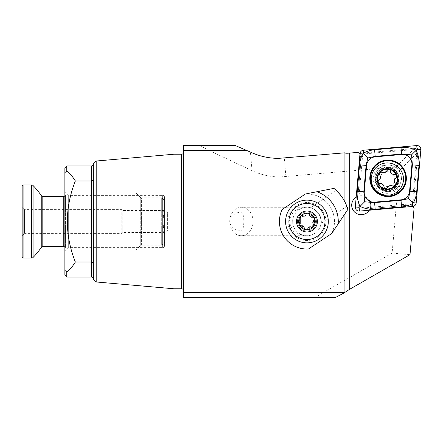 <?xml version="1.0" encoding="UTF-8"?>
<svg xmlns="http://www.w3.org/2000/svg" width="443" height="443" viewBox="0 0 443 443"><rect width="100%" height="100%" fill="white"/><g stroke="black" fill="none" stroke-linecap="round" stroke-linejoin="round"><path stroke-width="0.33" stroke-dasharray="2.21 1.66" d="M229.74 221.5A14.242 11.662 -90 0 1 241.402 207.258A14.242 11.662 -90 0 1 253.069 221.5A14.242 11.662 -90 0 1 241.402 235.742A14.242 11.662 -90 0 1 229.74 221.5C230.426 214.827 237.404 212.291 240.809 212.009L167.399 212.009L164.547 209.157L164.547 233.843L164.547 209.157L164.547 233.843L164.547 209.157L163.749 210.536C162.642 212.358 162.642 214.185 163.749 216.018C162.642 219.684 162.642 223.338 163.749 226.982C162.642 228.804 162.642 230.631 163.749 232.464L164.547 233.843L167.399 230.991L167.399 212.009L167.399 230.991L240.809 230.991C237.409 230.709 230.432 228.173 229.74 221.5M306.944 213.908A7.592 7.592 0 0 0 299.352 221.5A7.592 7.592 0 0 0 306.944 229.092A7.592 7.592 0 0 1 299.352 221.5A7.592 7.592 0 0 1 306.944 213.908A7.592 7.592 0 0 1 314.541 221.5A7.592 7.592 0 0 1 306.944 229.092A7.592 7.592 0 0 0 314.541 221.5A7.592 7.592 0 0 0 306.944 213.908M288.902 221.5L293.471 211.233L303.854 207.258L305.448 207.341C298.848 207.54 292.214 214.91 292.707 221.5C292.214 228.09 298.848 235.46 305.448 235.659L303.854 235.742L293.471 231.767L288.902 221.5M305.448 235.659A14.242 14.242 0 0 0 321.186 221.5A14.242 14.242 0 0 0 305.448 207.341M306.944 202.512A18.988 18.988 0 0 0 287.961 221.5A18.988 18.988 0 0 0 306.944 240.488A18.988 18.988 0 0 0 325.932 221.5A18.988 18.988 0 0 0 306.944 202.512M306.944 207.258A14.242 14.242 0 0 0 292.707 221.5A14.242 14.242 0 0 0 306.944 235.742A14.242 14.242 0 0 0 321.186 221.5A14.242 14.242 0 0 0 306.944 207.258M356.183 197.163A9.491 9.491 0 0 1 356.925 196.747L357.872 196.332L361.427 155.698L360.004 154.275L413.319 149.612L395.854 167.077L280.17 176.945C270.341 176.918 260.96 174.819 252.039 170.655L208.753 150.299L199.843 145.553L235.36 145.553M387.348 169.337A9.729 9.729 0 0 0 377.619 179.072A9.729 9.729 0 0 0 387.348 188.801A9.729 9.729 0 0 0 397.078 179.072A9.729 9.729 0 0 0 387.348 169.337A9.729 9.729 0 0 0 377.619 179.072A9.729 9.729 0 0 0 387.348 188.801A9.729 9.729 0 0 0 397.078 179.072A9.729 9.729 0 0 0 387.348 169.337M387.348 164.829A14.242 14.242 0 0 0 373.111 179.072A14.242 14.242 0 0 0 387.348 193.309A14.242 14.242 0 0 0 401.591 179.072A14.242 14.242 0 0 0 387.348 164.829M356.925 196.747L360.585 154.856L361.427 155.698L357.872 196.332A9.491 9.491 0 0 1 361.195 195.728A9.491 9.491 0 0 0 351.703 205.22A9.491 9.491 0 0 0 361.195 214.717A9.491 9.491 0 0 0 370.691 205.22A9.491 9.491 0 0 0 361.195 195.728A9.491 9.491 0 0 1 370.088 208.548L410.722 204.993L411.558 205.834L369.672 209.495A9.491 9.491 0 0 1 369.257 210.237M164.547 245.71L164.547 197.29L164.547 245.71A1.899 1.899 0 0 1 162.647 247.604L68.665 247.604L64.872 251.402L64.872 191.597L64.872 251.402M164.547 197.29A1.899 1.899 0 0 0 162.647 195.396L68.665 195.396L68.665 247.604L68.665 195.396L64.872 191.597M183.535 152.32L183.535 290.68L183.535 152.32M64.872 167.864L64.872 172.598L66.766 171.114L66.766 165.964M93.351 278.935L93.351 262.837L93.351 278.935M64.872 275.136L64.872 270.402L66.766 271.886L66.766 277.036M66.766 271.886C69.977 269.477 72.835 266.188 75.343 262.023L91.452 262.023L93.351 262.837L93.351 180.163L91.452 180.977L75.343 180.977C72.835 176.812 69.977 173.523 66.766 171.114M240.809 212.009C243.146 212.363 243.888 215.525 243.03 221.5C243.888 227.469 243.152 230.631 240.809 230.991M395.854 167.077L399.342 170.566L416.808 153.101L412.14 206.416L410.722 204.993L370.088 208.548L369.672 209.495M199.843 145.553L183.535 145.553L183.535 150.299L208.753 150.299M183.535 292.701L183.535 297.447L315.477 297.447L323.08 292.701L183.535 292.701L183.535 150.299M335.55 297.447L315.477 297.447M416.808 153.101L413.319 149.612M64.872 270.402L64.872 172.598M93.351 180.163L93.351 262.837M93.351 163.877L93.351 279.123M96.197 161.025L96.197 281.975M174.044 154.219L174.044 288.781M75.343 262.023C64.678 235.067 64.678 208.055 75.343 180.977M323.08 292.701L392.121 253.103L399.342 170.566M344.92 201.93L344.92 213.797M359.943 154.214L360.585 154.856M411.558 205.834L412.206 206.477M344.92 292.458L344.92 152.813M358.088 152.364L360.004 154.275M392.121 253.103L410.002 254.67M412.14 206.416L414.055 208.326M64.872 247.006A1.899 1.899 0 0 1 65.42 247.604L66.788 249.979L66.788 193.021L66.788 249.979L136.067 249.979L136.067 193.021L66.788 193.021L65.42 195.396L65.42 247.604L65.42 195.396A1.899 1.899 0 0 1 64.872 195.994M140.259 197.213L136.067 193.021L136.067 249.979L140.259 245.787A1.899 1.899 0 0 1 141.599 245.234L141.599 197.766L141.599 245.234L161.701 245.234L161.701 197.766L141.599 197.766A1.899 1.899 0 0 1 140.259 197.213L140.259 245.787L140.259 197.213M164.547 242.387L164.547 200.613L161.701 197.766L161.701 245.234L164.547 242.387L164.547 200.613M22.15 235.742L24.526 233.367L24.526 209.633L24.526 233.367L121.831 233.367L121.831 209.633L121.831 233.367L122.157 232.464L122.157 226.982L122.157 232.464L163.749 232.464C162.642 230.642 162.642 228.815 163.749 226.982C162.642 223.338 162.642 219.684 163.749 216.018C162.642 214.196 162.642 212.369 163.749 210.536L122.157 210.536L121.831 209.633L24.526 209.633L22.15 207.258L22.15 235.742L22.15 207.258M22.15 185.899L22.15 257.101M122.157 226.982L122.157 210.536L122.157 226.982L163.749 226.982L122.157 226.982M23.097 184.952L23.097 258.047M122.157 216.018L163.749 216.018L122.157 216.018M312.437 217.203A1.899 1.899 0 0 1 313.871 220.664A2.248 2.248 0 0 0 313.411 224.108A1.899 1.899 0 0 1 311.13 227.082A2.248 2.248 0 0 0 307.918 228.405A1.899 1.899 0 0 1 304.208 227.912A2.248 2.248 0 0 0 301.45 225.797A1.899 1.899 0 0 1 300.022 222.336A2.248 2.248 0 0 0 300.476 218.892A1.899 1.899 0 0 1 302.763 215.918A2.248 2.248 0 0 0 305.969 214.595A1.899 1.899 0 0 1 309.685 215.088A2.248 2.248 0 0 0 312.437 217.203M310.997 216.234A6.645 6.645 0 0 0 301.677 217.452A6.645 6.645 0 0 0 302.896 226.766A6.645 6.645 0 0 0 312.215 225.548A6.645 6.645 0 0 0 310.997 216.234M312.73 213.975A9.491 9.491 0 0 0 299.418 215.713A9.491 9.491 0 0 0 301.162 229.025A9.491 9.491 0 0 0 314.475 227.287A9.491 9.491 0 0 0 312.73 213.975A9.491 9.491 0 0 0 299.418 215.713A9.491 9.491 0 0 0 301.162 229.025A9.491 9.491 0 0 0 314.475 227.287A9.491 9.491 0 0 0 312.73 213.975M317.941 207.202A18.036 18.036 0 0 0 292.646 210.508A18.036 18.036 0 0 0 295.952 235.798A18.036 18.036 0 0 0 321.247 232.492A18.036 18.036 0 0 0 317.941 207.202M391.103 189.532A11.114 11.114 0 0 0 397.808 175.317A11.114 11.114 0 0 0 383.594 168.606A11.114 11.114 0 0 0 376.888 182.826A11.114 11.114 0 0 0 391.103 189.532M387.786 187.455A1.955 1.955 0 0 1 384.003 186.868M394.829 182.881A1.955 1.955 0 0 1 392.432 185.866M383.339 167.903A11.867 11.867 0 0 0 376.179 183.081A11.867 11.867 0 0 0 391.357 190.241A11.867 11.867 0 0 0 398.517 175.063A11.867 11.867 0 0 0 383.339 167.903A11.867 11.867 0 0 0 376.179 183.081A11.867 11.867 0 0 0 391.357 190.241A11.867 11.867 0 0 0 398.517 175.063A11.867 11.867 0 0 0 383.339 167.903M389.834 185.994A7.359 7.359 0 0 0 394.276 176.585A7.359 7.359 0 0 0 384.862 172.144A7.359 7.359 0 0 0 380.426 181.552A7.359 7.359 0 0 0 389.834 185.994M392.803 194.261A16.136 16.136 0 0 0 402.537 173.617A16.136 16.136 0 0 0 381.899 163.882A16.136 16.136 0 0 0 372.159 184.521A16.136 16.136 0 0 0 392.803 194.261M390.233 170.106A1.955 1.955 0 0 1 390.693 171.269M378.161 182.422A1.955 1.955 0 0 1 378.92 180.074M379.867 175.256A1.955 1.955 0 0 1 382.265 172.272M374.85 177.172A13.29 13.29 0 0 0 386.927 191.57A13.29 13.29 0 0 0 401.325 179.487A13.29 13.29 0 0 0 389.247 165.089A13.29 13.29 0 0 0 374.85 177.172A13.29 13.29 0 0 0 386.927 191.57A13.29 13.29 0 0 0 401.325 179.487A13.29 13.29 0 0 0 389.247 165.089A13.29 13.29 0 0 0 374.85 177.172M369.883 176.74A18.274 18.274 0 0 0 386.495 196.537A18.274 18.274 0 0 0 406.292 179.924A18.274 18.274 0 0 0 389.679 160.128A18.274 18.274 0 0 0 369.883 176.74M412.494 203.669A1.024 1.024 0 0 0 413.424 202.739L418.087 149.441A1.024 1.024 0 0 0 416.979 148.333L363.681 152.996A1.024 1.024 0 0 0 362.751 153.926L358.088 207.224A1.024 1.024 0 0 0 359.195 208.332L412.494 203.669L412.738 206.432M318.794 213.604C314.591 209.323 311.833 207.363 310.515 207.717C311.983 207.429 314.74 209.389 318.794 213.604C314.591 209.323 311.833 207.363 310.515 207.717C311.983 207.429 314.74 209.389 318.794 213.604C321.12 218.958 321.873 222.259 321.042 223.505C321.873 222.419 321.125 219.119 318.794 213.604C321.12 218.958 321.873 222.259 321.042 223.505C321.873 222.419 321.125 219.119 318.794 213.604M342.489 197.805C334.725 188.247 334.725 188.247 342.489 197.805C348.325 208.642 348.325 208.642 342.489 197.805C348.325 208.642 348.325 208.642 342.489 197.805L340.335 194.854M299.047 209.65A14.242 14.242 0 0 0 295.099 229.396A14.242 14.242 0 0 0 314.846 233.35A14.242 14.242 0 0 0 318.794 213.604A14.242 14.242 0 0 0 299.047 209.65A14.242 14.242 0 0 0 295.099 229.396A14.242 14.242 0 0 0 314.846 233.35A14.242 14.242 0 0 0 318.794 213.604A14.242 14.242 0 0 0 299.047 209.65M282.174 209.495A27.532 27.532 0 0 0 308.5 248.988L331.718 233.505A27.532 27.532 0 0 0 305.388 194.012L282.174 209.495M347.899 209.345A42.722 42.722 0 0 0 333.917 188.369L305.388 194.012A27.532 27.532 0 0 1 331.718 233.505L347.899 209.345M285.918 176.696L284.295 158.118M162.647 195.396L162.647 247.604L162.647 195.396M181.636 154.219L181.636 288.781M91.452 165.964L91.452 277.036M252.039 170.655L250.411 152.076M33.064 185.523L33.064 257.477M31.702 184.952L31.702 258.047M41.243 195.518L41.243 247.482M42.81 196.343L42.81 246.657M63.775 196.343L63.775 246.657M391.235 189.892A11.496 11.496 0 0 0 398.168 175.184A11.496 11.496 0 0 0 383.466 168.251A11.496 11.496 0 0 0 376.528 182.953A11.496 11.496 0 0 0 391.235 189.892M413.424 202.739L416.187 202.977M359.195 208.332L359.439 211.095M358.088 207.224L355.325 206.981M362.751 153.926L359.987 153.682M363.681 152.996L363.437 150.232M416.979 148.333L416.736 145.57M418.087 149.441L420.85 149.684M303.854 207.258L241.402 207.258M303.854 235.742L241.402 235.742M336.337 190.496L310.51 207.712M346.869 206.294L321.042 223.51"/><path stroke-width="0.66" d="M246.635 150.299L183.535 150.299L183.535 145.553L235.36 145.553L250.411 152.076C259.338 156.241 268.713 158.339 278.547 158.367L344.92 152.813L344.92 201.93M96.197 281.975L96.197 161.025L93.351 163.877L93.351 279.123L96.197 281.975L174.044 288.781L181.636 288.781A1.899 1.899 0 0 1 183.535 290.68M181.636 288.781L181.636 154.219A1.899 1.899 0 0 0 183.535 152.32M181.636 154.219L174.044 154.219L174.044 288.781M96.197 161.025L174.044 154.219M93.351 278.935A1.899 1.899 0 0 0 91.452 277.036L66.766 277.036L64.872 275.136L64.872 167.864L66.766 165.964L66.766 171.114C69.977 173.523 72.835 176.812 75.343 180.977L91.452 180.977L93.351 180.163M93.351 262.837L91.452 262.023L75.343 262.023C72.835 266.188 69.977 269.477 66.766 271.886L64.872 270.402M369.257 210.237A9.491 9.491 0 0 1 352.069 207.828A9.491 9.491 0 0 1 356.183 197.163M183.535 150.299L183.535 292.701L344.493 292.701L335.55 297.447L183.535 297.447L183.535 292.701M66.766 277.036L66.766 271.886M64.872 172.598L66.766 171.114M75.343 180.977C64.678 208.055 64.678 235.067 75.343 262.023M344.92 213.797L344.92 292.458L344.493 292.701M344.92 152.929C345.219 153.256 346.803 153.311 349.665 153.101L358.088 152.364L359.943 154.214M412.206 206.477L414.055 208.326L410.002 254.67L349.665 289.273L344.92 292.38M31.702 184.952L23.097 184.952L23.097 258.047L31.702 258.047L31.702 184.952A1.899 1.899 0 0 1 33.064 185.523A74.994 74.994 0 0 1 41.243 195.518A1.899 1.899 0 0 0 42.81 196.343L63.775 196.343A1.899 1.899 0 0 0 64.872 195.994M23.097 258.047L22.15 257.101L22.15 185.899L23.097 184.952M64.872 247.006A1.899 1.899 0 0 0 63.775 246.657L42.81 246.657A1.899 1.899 0 0 0 41.243 247.482A74.994 74.994 0 0 1 33.064 257.477A1.899 1.899 0 0 1 31.702 258.047M314.026 217.546A1.899 1.899 0 0 0 312.437 217.203A2.248 2.248 0 0 1 309.685 215.088A1.899 1.899 0 0 0 305.969 214.595A2.248 2.248 0 0 1 302.763 215.918A1.899 1.899 0 0 0 300.476 218.892A2.248 2.248 0 0 1 300.022 222.336A1.899 1.899 0 0 0 301.45 225.797A2.248 2.248 0 0 1 304.208 227.912A1.899 1.899 0 0 0 305.853 229.734A8.306 8.306 0 0 0 312.01 214.916A8.306 8.306 0 0 0 299.269 224.673A8.306 8.306 0 0 0 305.853 229.734A1.899 1.899 0 0 0 307.918 228.405A2.248 2.248 0 0 1 311.13 227.082A1.899 1.899 0 0 0 313.411 224.108A2.248 2.248 0 0 1 313.871 220.664A1.899 1.899 0 0 0 314.026 217.546M317.941 207.202A18.036 18.036 0 0 0 292.646 210.508A18.036 18.036 0 0 0 295.952 235.798A18.036 18.036 0 0 0 321.247 232.492A18.036 18.036 0 0 0 317.941 207.202M300.581 229.779A10.444 10.444 0 0 0 315.228 227.863A10.444 10.444 0 0 0 313.312 213.221A10.444 10.444 0 0 0 298.665 215.137A10.444 10.444 0 0 0 300.581 229.779M382.265 172.272C379.889 172 379.092 172.997 379.867 175.256C380.897 177.128 380.581 178.728 378.92 180.074C377.497 181.995 377.962 183.186 380.304 183.64C382.436 183.684 383.671 184.764 384.003 186.868C384.297 188.308 385.166 188.89 386.617 188.607L389.729 185.695L393.982 185.966C395.317 185.224 395.599 184.194 394.829 182.881C393.799 181.015 394.12 179.409 395.776 178.069C397.199 176.148 396.74 174.957 394.392 174.498C392.26 174.453 391.025 173.379 390.693 171.269C389.74 169.076 388.483 168.883 386.911 170.682L384.973 172.443L382.265 172.272A3.422 3.422 0 0 0 386.911 170.682A1.955 1.955 0 0 1 390.233 170.106M381.899 163.882A16.136 16.136 0 0 0 372.159 184.521A16.136 16.136 0 0 0 392.803 194.261A16.136 16.136 0 0 0 402.537 173.617A16.136 16.136 0 0 0 381.899 163.882M397.177 175.544A10.444 10.444 0 0 0 383.821 169.243A10.444 10.444 0 0 0 377.519 182.599A10.444 10.444 0 0 0 390.876 188.901A10.444 10.444 0 0 0 397.177 175.544M383.981 169.686A9.967 9.967 0 0 0 377.968 182.438A9.967 9.967 0 0 0 390.715 188.452A9.967 9.967 0 0 0 396.729 175.705A9.967 9.967 0 0 0 383.981 169.686M390.693 171.269A3.422 3.422 0 0 0 394.392 174.498A1.955 1.955 0 0 1 395.776 178.069A3.422 3.422 0 0 0 394.829 182.881M392.432 185.866A3.422 3.422 0 0 0 387.786 187.455M384.003 186.868A3.422 3.422 0 0 0 380.304 183.64A1.955 1.955 0 0 1 378.161 182.422M378.92 180.074A3.422 3.422 0 0 0 379.867 175.256M369.883 176.74A18.274 18.274 0 0 0 386.495 196.537A18.274 18.274 0 0 0 406.292 179.924A18.274 18.274 0 0 0 389.679 160.128A18.274 18.274 0 0 0 369.883 176.74M400.965 199.837A9.491 9.491 0 0 0 409.592 191.21L411.901 164.802A9.491 9.491 0 0 0 401.618 154.513L375.21 156.828A9.491 9.491 0 0 0 366.582 165.455L364.273 191.863A9.491 9.491 0 0 0 374.556 202.146L400.965 199.837L401.004 200.308L408.429 198.674L410.068 191.249L409.592 191.21M412.738 206.432A3.799 3.799 0 0 0 416.187 202.977L420.85 149.684A3.799 3.799 0 0 0 416.736 145.57L363.437 150.232A3.799 3.799 0 0 0 359.987 153.682L355.325 206.981A3.799 3.799 0 0 0 359.439 211.095L412.738 206.432L412.488 203.625C409.105 205.447 405.467 206.549 401.585 206.931L375.177 209.24C369.789 209.583 364.733 208.636 360.021 206.399L359.107 207.313L355.325 206.981M411.536 154.878L416.16 150.26C418.391 154.978 419.338 160.028 418.995 165.422L416.686 191.83L410.068 191.249L412.378 164.84L411.536 154.878L401.579 154.042L375.171 156.351L367.745 157.99L366.106 165.416L363.797 191.825L364.639 201.781L360.021 206.399C357.783 201.687 356.836 196.631 357.18 191.243L359.489 164.835C359.871 160.953 360.967 157.315 362.789 153.931L363.559 153.804L363.686 153.034C367.075 151.213 370.708 150.111 374.59 149.734L400.998 147.425C406.392 147.082 411.442 148.028 416.16 150.26L417.068 149.352L416.736 145.57M416.686 191.83C416.304 195.712 415.207 199.344 413.385 202.733L412.616 202.861L412.488 203.625M364.639 201.781L374.595 202.623L374.556 202.146M408.429 198.674L412.616 202.861M363.559 153.804L367.745 157.99M336.337 190.496L340.335 194.854M295.099 203.73A21.358 21.358 0 0 0 289.174 233.35A21.358 21.358 0 0 0 318.794 239.27A21.358 21.358 0 0 0 324.719 209.65A21.358 21.358 0 0 0 295.099 203.73M282.174 209.495A27.532 27.532 0 0 0 308.5 248.988L331.718 233.505L338.186 223.853A31.326 31.326 0 0 0 316.789 191.758L305.388 194.012L282.174 209.495M338.186 223.853L347.899 209.345A42.722 42.722 0 0 0 333.917 188.369L316.789 191.758M91.452 277.036L91.452 165.964L66.766 165.964M349.665 153.101L349.665 289.273M33.064 257.477L33.064 185.523M41.243 247.482L41.243 195.518M42.81 246.657L42.81 196.343M63.775 246.657L63.775 196.343M405.672 179.869A17.654 17.654 0 0 0 389.624 160.748A17.654 17.654 0 0 0 370.503 176.79A17.654 17.654 0 0 0 386.551 195.917A17.654 17.654 0 0 0 405.672 179.869M362.789 153.931L359.987 153.682M363.686 153.034L363.437 150.232M359.107 207.313L359.439 211.095M413.385 202.733L416.187 202.977M417.068 149.352L420.85 149.684M375.177 209.24L374.595 202.623L401.004 200.308L401.585 206.931M357.18 191.243L364.273 191.863M359.489 164.835L366.582 165.455M374.59 149.734L375.21 156.828M400.998 147.425L401.618 154.513M418.995 165.422L411.901 164.802M91.452 165.964C92.593 165.865 93.224 165.228 93.351 164.065"/></g></svg>
